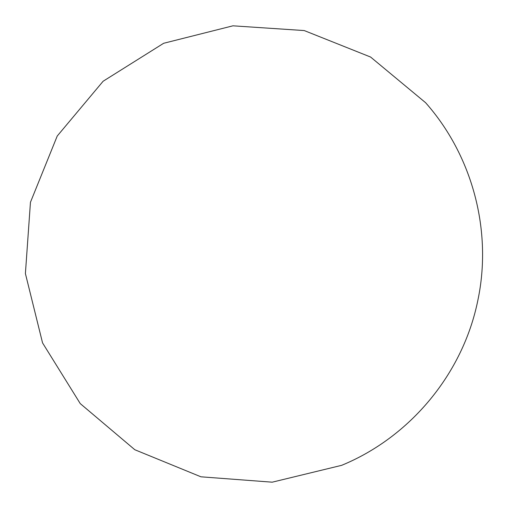 <?xml version="1.0" encoding="UTF-8"?>
<svg xmlns="http://www.w3.org/2000/svg" width="508" height="508" viewBox="0 0 508 508"><rect width="100%" height="100%" fill="white"/><g stroke="black" fill="none" stroke-linecap="round" stroke-linejoin="round"><path stroke-width="0.76" d="M425.577 102.686L370.599 57.042L304.235 30.563L232.937 25.819L163.652 43.282L103.118 81.248L57.233 136.023L30.455 202.267L25.4 273.545L42.558 342.906L80.251 403.606L134.817 449.739L200.946 476.809L272.199 482.181L341.636 465.334C410.489 437.045 463.067 373.386 477.831 300.431C492.512 231.083 472.599 155.727 425.577 102.686"/></g></svg>
